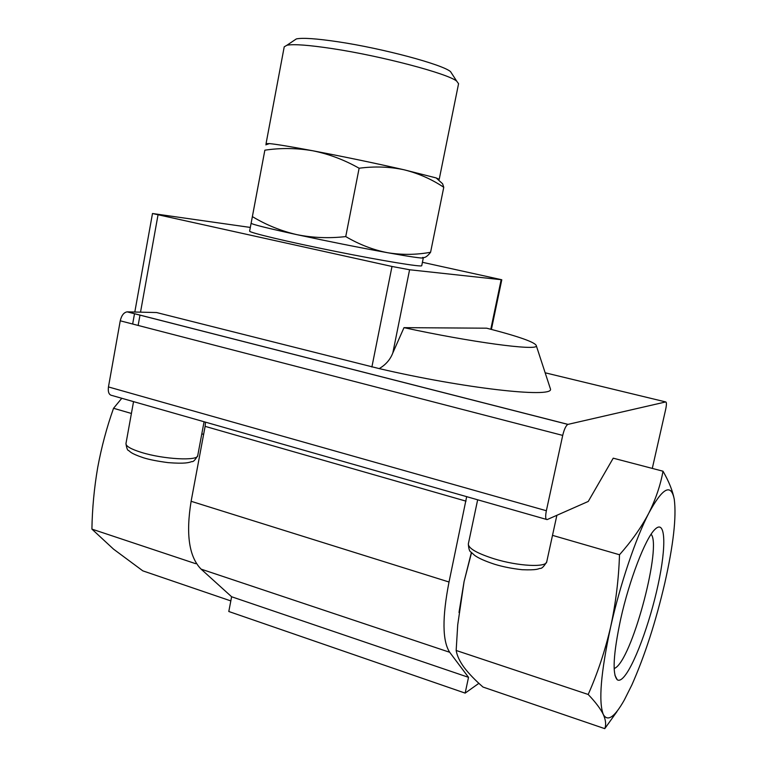 <?xml version="1.0" encoding="UTF-8"?>
<svg xmlns="http://www.w3.org/2000/svg" width="767" height="767" viewBox="0 0 767 767"><rect width="100%" height="100%" fill="white"/><g stroke="black" fill="none" stroke-linecap="round" stroke-linejoin="round"><path stroke-width="1.15" d="M251.116 223.226L252.381 216.61C266.13 224.913 280.933 230.925 296.791 234.635C267.328 228.192 252.103 224.395 251.116 223.245L264.855 150.188C280.684 147.82 296.695 148.021 312.859 150.783C290.894 146.66 276.417 144.263 269.428 143.592L266.053 143.65L284.221 46.825L286.935 45.234C293.675 43.93 308.842 45.061 332.437 48.628C381.956 56.087 448.177 73.709 456.72 81.168L458.57 83.708L439.213 179.325L436.183 177.934L404.113 169.795C389.694 166.707 374.689 166.19 359.119 168.232C344.364 159.881 328.947 154.062 312.859 150.783C344.814 156.871 375.236 163.208 404.113 169.795C418.437 173.371 431.658 179.2 443.767 187.282L430.584 252.266C427.401 256.427 424.755 258.143 422.646 257.424L423.307 257.875C422.722 258.584 410.805 256.859 387.584 252.717C358.64 247.453 328.381 241.423 296.791 234.635C312.763 237.847 329.081 238.499 345.744 236.581C359.253 244.529 373.203 249.908 387.584 252.717C402.033 255.037 416.366 254.884 430.584 252.266M230.829 600.916L142.806 570.849L113.564 549.162L91.906 529.105C92.261 508.483 94.197 487.937 97.716 467.458C101.503 447.046 106.776 427.324 113.545 408.284L121.8 398.284M113.545 408.284L131.406 413.461M201.807 433.834L203.629 434.362M546.305 519.374L112.059 395.504C109.019 395.005 107.821 392.158 108.454 386.942L120.246 320.807C121.522 315.419 123.823 312.437 127.149 311.853L156.535 312.533L379.195 368.601C385.743 364.804 390.288 359.57 392.838 352.897L403.988 327.653L486.681 328.19C519.71 336.694 536.286 342.638 536.411 346.032C536.21 350.855 471.437 342.293 403.988 327.653M549.805 386.999L550.553 389.291C552.019 398.121 463.997 388.409 379.195 368.601M663.004 471.216C660.483 485.175 655.747 499.164 648.786 513.171C662.506 487.898 670.972 483.152 674.193 498.933L674.308 499.585L674.193 498.933C672.573 490.592 668.843 481.35 663.004 471.216L613.226 458.177L588.251 501.445L547.111 519.604C545.49 519.566 545.241 516.613 546.363 510.736L562.71 435.407C564.224 429.213 565.941 425.551 567.877 424.4L665.737 401.937C666.657 402.176 666.648 404.631 665.689 409.319L652.295 468.407M459.002 612.459L464.083 581.539L471.389 552.48M674.308 499.585C676.513 517.217 673.359 545.001 664.836 582.92C655.823 621.634 644.826 655.651 631.845 684.979L624.357 699.926C614.655 717.164 607.646 722.025 603.322 714.508C598.394 701.882 600.82 672.764 610.59 627.157C620.081 584.521 635.776 538.185 648.786 513.171C641.5 527.092 631.74 540.956 619.506 554.752C618.72 579.21 615.748 603.341 610.59 627.157C605.038 650.847 597.579 673.292 588.193 694.471C595.508 702.121 600.551 708.804 603.322 714.508C605.796 720.098 606.275 724.815 604.77 728.65L482.999 687.05C475.156 680.185 468.886 673.685 464.179 667.53C459.74 661.47 457.065 655.785 456.164 650.474L457.717 624.837L464.083 581.539L471.542 552.652M619.506 554.752L552.499 535.356M478.886 683.33L465.157 693.109L468.522 677.338L449.692 652.276C442.338 640.953 442.108 617.531 449.021 582.009L466.672 496.661M468.522 677.338L231.624 596.764L228.796 611.5L465.157 693.109M231.624 596.764L201.117 569.143C189.075 556.928 185.739 534.311 191.117 501.292L205.125 426.356L466.01 501.148M205.489 422.157L205.125 426.356M91.906 529.105L195.69 563.687M588.193 694.471L456.164 650.474M604.77 728.65L617.032 711.488M620.724 618.883C629.362 579.9 645.335 538.655 654.711 529.604C665.66 518.224 666.6 545.74 658.096 584.742C649.754 623.59 633.532 667.415 622.967 677.913C620.676 680.176 618.777 680.799 617.272 679.792C612.143 674.241 613.293 653.944 620.724 618.883M614.146 668.776L616.582 667.079C634.05 652.353 661.71 545.625 651.106 534.244M250.32 227.435L152.489 213.514L391.995 266.465L409.588 269.754L501.791 279.763L422.416 262.295M251.116 223.216L249.63 231.116C248.566 232.468 288.028 241.883 335.534 251.403C383.03 260.943 422.205 267.319 421.735 265.679L423.307 257.875M345.744 236.581L359.119 168.232M252.381 216.61L264.855 150.188M436.183 177.934L442.597 183.773L443.767 187.282M452.242 74.265L450.526 71.619C442.463 64.486 382.656 48.388 337.854 41.754C316.483 38.58 302.649 37.631 296.359 38.916L293.751 40.661M266.044 143.707L267.175 144.378M127.293 311.853L567.954 424.372M545.155 372.791L665.737 401.937M201.117 569.143L449.692 652.276M191.117 501.292L449.021 582.009M108.454 386.942L546.363 510.736M120.246 320.807L562.71 435.407M494.236 558.846C477.016 553.343 468.378 548.376 468.33 543.956C468.695 548.971 469.596 551.684 471.024 552.087L474.639 555.366C478.503 558.203 485.243 561.195 494.878 564.349C503.056 566.823 512.155 568.615 522.183 569.718C537.159 570.303 538.098 568.846 539.958 568.376C541.665 568.798 543.928 566.592 546.746 561.76C546.468 567.676 518.108 566.257 494.236 558.846M141.454 452.425C131.004 449.155 125.846 446.212 125.961 443.594C126.622 448.254 127.571 450.603 128.827 450.651C130.045 451.37 129.987 453.278 143.525 457.794C149.402 459.644 157.638 461.255 168.241 462.645C185.183 463.939 188.835 462.635 191.855 461.561C193.15 462.089 195.115 460.095 197.742 455.588C198.097 461.13 163.592 459.366 141.454 452.425M391.995 266.465L371.88 367.029M409.588 269.754L392.838 352.897M501.158 279.754L490.803 329.254M158.012 214.971L140.524 312.159M139.997 315.103L138.137 325.438M536.411 346.032L550.553 389.291M127.149 311.853L567.877 424.4M614.933 675.296L617.272 679.792M477.659 499.796L468.33 543.956M556.871 515.309L546.746 561.76M133.544 401.63L125.961 443.594M204.07 421.754L197.742 455.588M501.791 279.763L491.398 329.417M152.489 213.514L134.81 312.025M134.513 313.703L132.662 324.019M296.359 38.916L286.935 45.234M450.526 71.619L456.72 81.168M269.428 143.592L265.833 144.838"/></g></svg>
